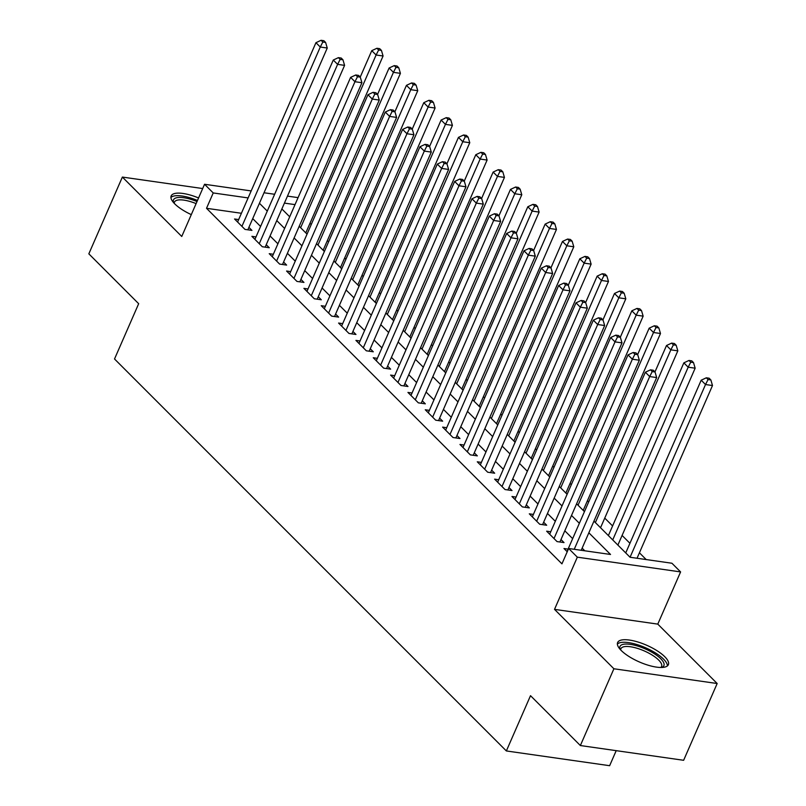 <?xml version="1.0" encoding="UTF-8"?>
<svg xmlns="http://www.w3.org/2000/svg" width="806" height="806" viewBox="0 0 806 806"><rect width="100%" height="100%" fill="white"/><g stroke="black" fill="none" stroke-linecap="round" stroke-linejoin="round"><path stroke-width="1.21" d="M664.769 656.709A27.686 9.118 23.6 0 0 637.748 641.949A27.686 9.118 23.6 0 0 617.628 642.513A27.686 9.118 23.6 0 0 621.225 650.492A27.686 9.118 23.6 0 0 648.246 665.242A27.686 9.118 23.6 0 0 668.365 664.678A27.686 9.118 23.6 0 0 664.769 656.709M198.578 197.954A27.686 9.118 23.6 0 0 171.174 195.908A27.686 9.118 23.6 0 0 174.771 203.888A27.686 9.118 23.6 0 0 191.294 214.628M593.941 521.139L630.06 557.258L671.932 563.243L680.596 571.917L577.328 557.168L568.653 548.493L610.525 554.468L588.854 532.796M657.787 624.116L554.518 609.366L613.9 668.768L580.36 745.54L683.629 760.29L717.169 683.518L657.787 624.116L680.596 571.917M616.207 750.658L609.638 765.7L506.359 750.95L114.523 358.982L138.672 303.701L88.831 253.84L122.371 177.068L181.753 236.47L204.553 184.272L251.18 190.931M646.2 559.566L639.42 552.785M629.929 543.294L622.091 535.446M612.59 525.945L604.752 518.107M588.662 502.007L587.413 500.758M571.323 484.668L570.074 483.419M553.984 467.319L552.735 466.07M536.645 449.98L535.396 448.73M519.306 432.631L518.057 431.381M501.967 415.292L500.717 414.042M484.628 397.942L483.378 396.693M467.299 380.603L466.039 379.354M449.96 363.254L448.71 362.005M432.62 345.915L431.371 344.666M415.281 328.566L414.032 327.317M397.942 311.227L396.693 309.978M380.603 293.878L379.354 292.628M363.264 276.539L362.015 275.289M345.925 259.2L344.676 257.94M328.586 241.85L327.337 240.601M311.257 224.511L309.998 223.252M613.9 668.768L717.169 683.518M202.689 188.544L122.371 177.068M568.079 549.108L563.978 548.523L567.223 551.767M550.74 531.769L546.639 531.184L557.047 541.592L564.019 542.579L560.986 539.546M533.401 514.419L529.3 513.835L539.708 524.243L546.68 525.24L543.647 522.207M516.072 497.08L511.961 496.496L522.369 506.903L529.341 507.901L526.308 504.858M498.733 479.731L494.622 479.147L505.03 489.554L512.001 490.552L508.969 487.519M481.394 462.392L477.283 461.808L487.69 472.215L494.672 473.213L491.63 470.17M464.055 445.043L459.954 444.459L470.351 454.866L477.333 455.864L474.301 452.831M446.715 427.704L442.615 427.12L453.012 437.527L459.994 438.524L456.962 435.482M429.376 410.365L425.276 409.77L435.673 420.178L442.655 421.175L439.623 418.143M412.037 393.016L407.937 392.431L418.334 402.839L425.316 403.836L422.284 400.794M394.698 375.677L390.598 375.082L401.005 385.49L407.977 386.487L404.944 383.455M377.359 358.327L373.259 357.743L383.666 368.151L390.638 369.148L387.605 366.105M360.03 340.988L355.92 340.394L366.327 350.801L373.299 351.799L370.266 348.766M342.691 323.639L338.58 323.055L348.988 333.462L355.96 334.46L352.927 331.427M325.352 306.3L321.241 305.706L331.649 316.113L338.631 317.111L335.588 314.078M308.013 288.951L303.912 288.367L314.31 298.774L321.292 299.772L318.259 296.739M290.674 271.612L286.573 271.028L296.971 281.425L303.953 282.422L300.92 279.39M273.335 254.263L269.234 253.678L279.632 264.086L286.614 265.083L283.581 262.051M255.996 236.924L251.895 236.339L262.293 246.737L269.275 247.734L266.242 244.702M241.407 213.278L206.517 208.301L561.943 563.847L568.653 548.493M584.793 550.8L582.144 548.151M572.653 538.65L564.805 530.801M555.314 521.311L547.465 513.462M537.975 503.962L530.126 496.113M520.636 486.623L512.797 478.774M503.297 469.273L495.458 461.425M485.958 451.934L478.119 444.086M468.618 434.585L460.78 426.737M451.289 417.246L443.441 409.398M433.95 399.897L426.102 392.048M416.611 382.558L408.763 374.709M399.272 365.209L391.424 357.37M381.933 347.87L374.085 340.021M364.594 330.52L356.746 322.682M347.255 313.181L339.417 305.333M329.916 295.842L322.078 287.994M312.577 278.493L304.739 270.645M295.248 261.154L287.399 253.306M277.909 243.805L270.06 235.957M260.57 226.466L252.721 218.617M238.657 219.575L234.556 218.99L244.964 229.398L251.935 230.395L248.903 227.363M554.518 609.366L577.328 557.168M206.517 208.301L213.227 192.946L204.553 184.272M580.36 745.54L530.509 695.679L506.359 750.95M281.858 208.945L289.707 216.794M299.197 226.285L307.046 234.133M316.536 243.634L324.385 251.482M333.875 260.973L341.724 268.821M351.215 278.322L359.063 286.17M368.554 295.661L376.402 303.509M385.893 313.01L393.731 320.859M403.232 330.349L411.07 338.198M420.571 347.698L428.409 355.547M437.9 365.037L445.748 372.886M455.239 382.387L463.087 390.235M472.578 399.726L480.426 407.574M489.917 417.075L497.765 424.923M507.256 434.414L515.105 442.262M524.595 451.763L532.444 459.611M541.934 469.102L549.773 476.951M559.273 486.451L567.112 494.29M576.612 503.79L584.451 511.639M295.026 204.623L284.417 203.112M264.015 192.765L274.624 194.276M287.47 196.11L298.079 197.631M248.117 197.923L213.227 192.946M579.363 523.296L571.514 515.447M562.024 505.956L554.175 498.108M544.685 488.607L536.836 480.759M527.346 471.268L519.497 463.42M510.007 453.919L502.158 446.071M492.668 436.58L484.829 428.732M475.328 419.231L467.49 411.382M457.989 401.892L450.151 394.043M440.65 384.543L432.812 376.704M423.321 367.204L415.473 359.355M405.982 349.854L398.134 342.016M388.643 332.515L380.795 324.667M371.304 315.176L363.456 307.328M353.965 297.827L346.117 289.979M336.626 280.488L328.788 272.64M319.287 263.139L311.448 255.29M301.948 245.8L294.109 237.951M284.609 228.451L276.77 220.602M267.28 211.112L259.431 203.263M247.835 229.811L327.256 48.028L320.274 47.03L241.921 226.365M322.813 42.033L325.604 42.436L323.871 40.703L321.08 40.3L322.813 42.033L320.274 47.03L315.942 42.688L237.589 222.023M327.256 48.028L325.604 42.436M321.08 40.3L315.942 42.688M305.796 232.884L383.072 55.997L376.1 54.999L371.768 50.667L360.232 77.074M300.638 227.725L376.1 54.999L378.639 50.002L381.429 50.405L379.697 48.672L376.906 48.269L378.639 50.002M371.768 50.667L376.906 48.269M381.429 50.405L383.072 55.997M173.673 202.719A23.958 7.889 -156.4 0 1 197.017 201.53M196.11 203.606A22.185 7.304 23.6 0 0 174.469 202.105A22.185 7.304 23.6 0 0 174.267 203.364M197.48 200.462A27.505 9.057 23.6 0 0 170.922 197.48M620.126 649.324A23.958 7.889 -156.4 0 1 622.363 644.568A23.958 7.889 -156.4 0 1 652.205 652.427A23.958 7.889 -156.4 0 1 661.676 667.469M660.789 667.479A22.185 7.304 23.6 0 0 661.575 666.471A22.185 7.304 23.6 0 0 647.661 652.538A22.185 7.304 23.6 0 0 623.149 646.956A22.185 7.304 23.6 0 0 620.922 648.709A22.185 7.304 23.6 0 0 620.721 649.968M667.388 665.927A27.505 9.057 23.6 0 0 648.316 649.021A27.505 9.057 23.6 0 0 619.471 642.866A27.505 9.057 23.6 0 0 617.376 644.085M265.174 247.15L344.585 65.367L337.613 64.369L259.26 243.704M340.152 59.382L342.943 59.775L341.21 58.042L338.419 57.639L340.152 59.382L337.613 64.369L333.281 60.037L254.928 239.372M344.585 65.367L342.943 59.775M338.419 57.639L333.281 60.037M282.513 264.499L361.924 82.716L354.952 81.718L276.599 261.053M357.491 76.721L360.282 77.124L358.549 75.391L355.748 74.988L357.491 76.721L354.952 81.718L350.62 77.376L272.267 256.711M361.924 82.716L360.282 77.124M355.748 74.988L350.62 77.376M299.842 281.838L379.263 100.055L372.291 99.057L293.938 278.392M374.82 94.07L377.611 94.463L375.878 92.73L373.087 92.327L374.82 94.07L372.291 99.057L367.949 94.725L289.606 274.06M379.263 100.055L377.611 94.463M373.087 92.327L367.949 94.725M317.181 299.187L396.602 117.404L389.63 116.407L311.277 295.742M392.159 111.409L394.95 111.812L393.217 110.069L390.426 109.676L392.159 111.409L389.63 116.407L385.288 112.064L306.945 291.399M396.602 117.404L394.95 111.812M390.426 109.676L385.288 112.064M323.135 250.233L400.411 73.346L393.439 72.349L389.096 68.006L377.561 94.413M317.977 245.074L393.439 72.349L395.978 67.351L398.769 67.754L397.026 66.011L394.235 65.618L395.978 67.351M389.096 68.006L394.235 65.618M398.769 67.754L400.411 73.346M340.475 267.572L417.75 90.685L410.778 89.688L406.436 85.355L394.9 111.762M335.316 262.413L410.778 89.688L413.307 84.69L416.098 85.093L414.365 83.361L411.574 82.958L413.307 84.69M406.436 85.355L411.574 82.958M416.098 85.093L417.75 90.685M357.814 284.921L435.089 108.034L428.107 107.037L423.775 102.694L412.239 129.101M352.655 279.753L428.107 107.037L430.646 102.04L433.437 102.433L431.704 100.7L428.913 100.307L430.646 102.04M423.775 102.694L428.913 100.307M433.437 102.433L435.089 108.034M375.143 302.26L452.428 125.373L445.446 124.376L441.114 120.044L429.578 146.45M369.984 297.102L445.446 124.376L447.985 119.379L450.776 119.782L449.043 118.049L446.252 117.646L447.985 119.379M441.114 120.044L446.252 117.646M450.776 119.782L452.428 125.373M334.52 316.526L413.941 134.743L406.959 133.746L328.616 313.081M409.498 128.758L412.289 129.151L410.556 127.419L407.765 127.016L409.498 128.758L406.959 133.746L402.627 129.413L324.284 308.748M413.941 134.743L412.289 129.151M407.765 127.016L402.627 129.413M392.482 319.609L469.767 142.712L462.785 141.725L458.453 137.383L446.917 163.789M387.323 314.441L462.785 141.725L465.324 136.728L468.115 137.121L466.382 135.388L463.591 134.995L465.324 136.728M458.453 137.383L463.591 134.995M468.115 137.121L469.767 142.712M351.859 333.875L431.281 152.092L424.299 151.095L345.955 330.43M426.837 146.098L429.628 146.501L427.895 144.758L425.105 144.365L426.837 146.098L424.299 151.095L419.966 146.752L341.613 326.087M431.281 152.092L429.628 146.501M425.105 144.365L419.966 146.752M409.821 336.948L487.106 160.062L480.124 159.064L475.792 154.732L464.256 181.128M404.662 331.79L480.124 159.064L482.663 154.067L485.454 154.47L483.721 152.737L480.93 152.334L482.663 154.067M475.792 154.732L480.93 152.334M485.454 154.47L487.106 160.062M369.198 351.215L448.62 169.431L441.638 168.434L363.294 347.769M444.177 163.437L446.967 163.84L445.234 162.107L442.444 161.704L444.177 163.437L441.638 168.434L437.305 164.102L358.952 343.437M448.62 169.431L446.967 163.84M442.444 161.704L437.305 164.102M427.16 354.297L504.445 177.401L497.463 176.403L493.131 172.071L481.595 198.478M422.001 349.129L497.463 176.403L500.002 171.416L502.793 171.809L501.06 170.076L498.269 169.683L500.002 171.416M493.131 172.071L498.269 169.683M502.793 171.809L504.445 177.401M386.537 368.564L465.959 186.78L458.977 185.783L380.623 365.118M461.516 180.786L464.306 181.189L462.573 179.446L459.783 179.053L461.516 180.786L458.977 185.783L454.644 181.441L376.291 360.776M465.959 186.78L464.306 181.189M459.783 179.053L454.644 181.441M444.499 371.637L521.784 194.75L514.802 193.752L510.47 189.42L498.934 215.817M439.341 366.478L514.802 193.752L517.341 188.755L520.132 189.158L518.399 187.425L515.608 187.022L517.341 188.755M510.47 189.42L515.608 187.022M520.132 189.158L521.784 194.75M403.877 385.903L483.298 204.12L476.316 203.122L397.963 382.457M478.855 198.125L481.645 198.528L479.913 196.795L477.122 196.392L478.855 198.125L476.316 203.122L471.984 198.79L393.63 378.125M483.298 204.12L481.645 198.528M477.122 196.392L471.984 198.79M461.838 388.986L539.113 212.089L532.141 211.091L527.809 206.759L516.273 233.166M456.68 383.817L532.141 211.091L534.68 206.104L537.471 206.497L535.738 204.764L532.947 204.371L534.68 206.104M527.809 206.759L532.947 204.371M537.471 206.497L539.113 212.089M421.216 403.242L500.627 221.459L493.655 220.471L415.302 399.796M496.194 215.474L498.985 215.867L497.252 214.134L494.461 213.741L496.194 215.474L493.655 220.471L489.323 216.129L410.969 395.464M500.627 221.459L498.985 215.867M494.461 213.741L489.323 216.129M479.177 406.325L556.452 229.438L549.48 228.441L545.148 224.108L533.602 250.505M474.019 401.166L549.48 228.441L552.019 223.443L554.81 223.846L553.077 222.113L550.276 221.71L552.019 223.443M545.148 224.108L550.276 221.71M554.81 223.846L556.452 229.438M438.555 420.591L517.966 238.808L510.994 237.81L432.641 417.145M513.533 232.813L516.324 233.216L514.591 231.483L511.79 231.08L513.533 232.813L510.994 237.81L506.662 233.478L428.308 412.813M517.966 238.808L516.324 233.216M511.79 231.08L506.662 233.478M496.516 423.664L573.791 246.777L566.82 245.78L562.477 241.447L550.941 267.854M491.358 418.505L566.82 245.78L569.348 240.793L572.139 241.185L570.406 239.453L567.615 239.06L569.348 240.793M562.477 241.447L567.615 239.06M572.139 241.185L573.791 246.777M455.884 437.93L535.305 256.147L528.333 255.159L449.98 434.484M530.862 250.162L533.663 250.555L531.92 248.822L529.129 248.429L530.862 250.162L528.333 255.159L523.991 250.817L445.647 430.152M535.305 256.147L533.663 250.555M529.129 248.429L523.991 250.817M513.855 441.013L591.13 264.126L584.159 263.129L579.816 258.786L568.28 285.193M508.697 435.855L584.159 263.129L586.687 258.132L589.478 258.535L587.745 256.802L584.955 256.399L586.687 258.132M579.816 258.786L584.955 256.399M589.478 258.535L591.13 264.126M473.223 455.279L552.644 273.496L545.672 272.499L467.319 451.834M548.201 267.501L550.992 267.904L549.259 266.171L546.468 265.768L548.201 267.501L545.672 272.499L541.33 268.166L462.987 447.501M552.644 273.496L550.992 267.904M546.468 265.768L541.33 268.166M531.184 458.352L608.47 281.465L601.488 280.468L597.155 276.136L585.619 302.542M526.026 453.194L601.488 280.468L604.026 275.481L606.817 275.874L605.084 274.141L602.294 273.748L604.026 275.481M597.155 276.136L602.294 273.748M606.817 275.874L608.47 281.465M490.562 472.618L569.983 290.835L563.001 289.838L484.658 469.173M565.54 284.85L568.331 285.243L566.598 283.51L563.807 283.118L565.54 284.85L563.001 289.838L558.669 285.505L480.326 464.84M569.983 290.835L568.331 285.243M563.807 283.118L558.669 285.505M548.523 475.701L625.809 298.814L618.827 297.817L614.494 293.475L602.959 319.881M543.365 470.543L618.827 297.817L621.366 292.82L624.156 293.223L622.423 291.49L619.633 291.087L621.366 292.82M614.494 293.475L619.633 291.087M624.156 293.223L625.809 298.814M507.901 489.967L587.322 308.184L580.34 307.187L501.997 486.522M582.879 302.19L585.67 302.593L583.937 300.86L581.146 300.457L582.879 302.19L580.34 307.187L576.008 302.855L497.665 482.179M587.322 308.184L585.67 302.593M581.146 300.457L576.008 302.855M565.862 493.04L643.148 316.154L636.166 315.156L631.833 310.824L620.298 337.23M560.704 487.882L636.166 315.156L638.705 310.169L641.495 310.562L639.763 308.829L636.972 308.426L638.705 310.169M631.833 310.824L636.972 308.426M641.495 310.562L643.148 316.154M525.24 507.306L604.661 325.523L597.679 324.526L519.336 503.861M600.218 319.539L603.009 319.932L601.276 318.199L598.485 317.806L600.218 319.539L597.679 324.526L593.347 320.194L514.994 499.529M604.661 325.523L603.009 319.932M598.485 317.806L593.347 320.194M583.201 510.389L660.487 333.503L653.505 332.505L649.173 328.163L637.637 354.569M578.043 505.231L653.505 332.505L656.044 327.508L658.834 327.911L657.102 326.168L654.311 325.775L656.044 327.508M649.173 328.163L654.311 325.775M658.834 327.911L660.487 333.503M542.579 524.656L622 342.872L615.018 341.875L536.675 521.21M617.557 336.878L620.348 337.281L618.615 335.548L615.824 335.145L617.557 336.878L615.018 341.875L610.686 337.543L532.333 516.868M622 342.872L620.348 337.281M615.824 335.145L610.686 337.543M600.541 527.728L677.826 350.842L670.844 349.844L666.512 345.512L654.976 371.919M595.382 522.57L670.844 349.844L673.383 344.857L676.174 345.25L674.441 343.517L671.65 343.114L673.383 344.857M666.512 345.512L671.65 343.114M676.174 345.25L677.826 350.842M559.918 541.995L639.339 360.211L632.357 359.214L554.004 538.549M634.896 354.227L637.687 354.62L635.954 352.887L633.163 352.494L634.896 354.227L632.357 359.214L628.025 354.882L549.672 534.217M639.339 360.211L637.687 354.62M633.163 352.494L628.025 354.882M617.88 545.078L695.155 368.191L688.183 367.193L683.851 362.851L608.389 535.577M612.721 539.919L688.183 367.193L690.722 362.196L693.513 362.599L691.78 360.856L688.989 360.463L690.722 362.196M683.851 362.851L688.989 360.463M693.513 362.599L695.155 368.191M581.207 550.286L656.668 377.561L649.696 376.563L574.235 549.289M652.235 371.566L655.026 371.969L653.293 370.236L650.502 369.833L652.235 371.566L649.696 376.563L645.364 372.221L567.011 551.556M656.668 377.561L655.026 371.969M650.502 369.833L645.364 372.221M637.032 558.256L712.494 385.53L705.522 384.533L701.19 380.2L625.728 552.926M630.06 557.258L705.522 384.533L708.061 379.545L710.852 379.938L709.119 378.205L706.318 377.802L708.061 379.545M701.19 380.2L706.318 377.802M710.852 379.938L712.494 385.53"/></g></svg>
